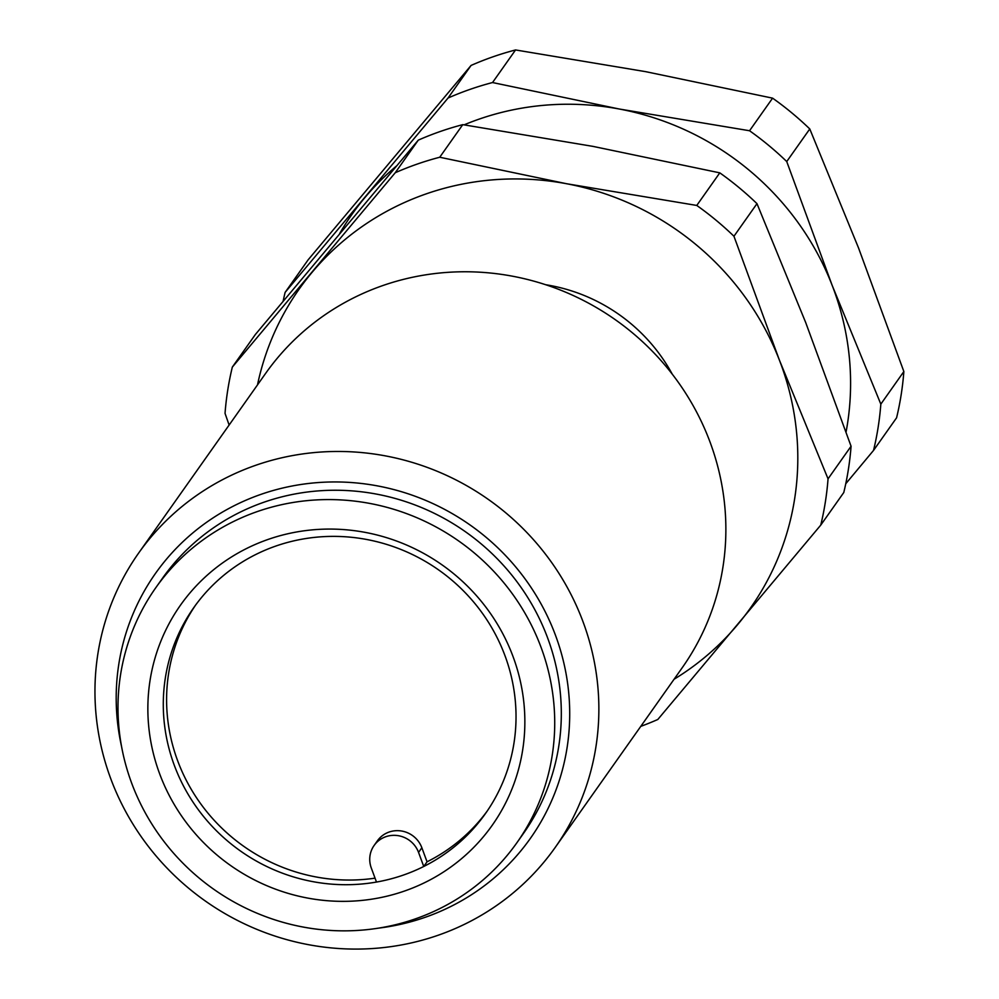 <?xml version="1.0" encoding="UTF-8"?>
<svg xmlns="http://www.w3.org/2000/svg" width="999" height="999" viewBox="0 0 999 999"><rect width="100%" height="100%" fill="white"/><g stroke="black" fill="none" stroke-linecap="round" stroke-linejoin="round"><path stroke-width="1.5" d="M374.101 845.491L377.397 840.821A25.499 24.563 35.2 0 1 401.286 830.968A25.499 24.563 35.2 0 1 421.853 847.751L427.048 861.812L423.751 866.483A178.534 171.953 35.2 0 1 376.486 882.055L371.291 867.994A25.499 24.563 35.2 0 1 374.101 845.491A25.499 24.563 35.2 0 1 397.989 835.639A25.499 24.563 35.2 0 1 418.556 852.422L423.751 866.483A178.534 171.953 35.2 0 0 485.452 813.586A178.534 171.953 35.2 0 0 438.898 570.117A178.534 171.953 35.2 0 0 193.856 607.517A178.534 171.953 35.2 0 0 179.47 632.117A178.534 171.953 35.2 0 0 201.935 814.46A178.534 171.953 35.2 0 0 376.486 882.055M427.048 861.812A178.534 171.953 -144.8 0 0 487.087 811.238M195.529 605.194A178.534 171.953 -144.8 0 0 196.054 797.052A178.534 171.953 -144.8 0 0 375.037 878.158M165.16 631.393A190.797 183.766 -144.8 0 0 353.646 901.061A190.797 183.766 -144.8 0 0 490.259 613.186A190.797 183.766 -144.8 0 0 165.16 631.393M427.722 522.677A221.041 212.887 -144.8 0 0 155.844 587.649A221.041 212.887 -144.8 0 0 213.486 889.073A221.041 212.887 -144.8 0 0 516.87 842.781A221.041 212.887 -144.8 0 0 427.722 522.677M155.844 587.649L162.45 578.309A221.041 212.887 35.2 0 1 434.315 513.336A221.041 212.887 35.2 0 1 523.464 833.441L516.87 842.781M121.603 746.728A229.533 221.079 35.2 0 1 260.914 494.38A229.533 221.079 35.2 0 1 561.888 655.244A229.533 221.079 35.2 0 1 378.346 928.158M545.641 284.715A170.03 163.761 35.2 0 1 672.29 374.213M255.769 465.272A255.045 245.642 -144.8 0 0 138.636 553.084A255.045 245.642 -144.8 0 0 149.688 848.126A255.045 245.642 -144.8 0 0 438.062 935.276A255.045 245.642 -144.8 0 0 555.194 847.464A255.045 245.642 -144.8 0 0 544.13 552.422A255.045 245.642 -144.8 0 0 255.769 465.272M555.194 847.464L682.192 667.769A255.045 245.642 -144.8 0 0 615.684 319.967A255.045 245.642 -144.8 0 0 265.634 373.376L138.636 553.084M396.516 165.946A276.298 266.109 -144.8 0 0 364.897 197.59A276.298 266.109 -144.8 0 0 339.66 233.554M846.078 431.968A276.298 266.109 -144.8 0 0 832.105 285.214A276.298 266.109 -144.8 0 0 619.355 109.028A276.298 266.109 -144.8 0 0 464.11 124.85M873.538 450.412L896.578 417.819A306.056 294.767 -144.8 0 0 903.858 371.541L858.503 247.864L809.777 128.958A306.056 294.767 -144.8 0 0 772.589 98.152L645.754 71.678L515.559 49.95A306.056 294.767 -144.8 0 0 471.078 65.434L308.154 259.802L285.115 292.395L448.052 98.027A306.056 294.767 35.2 0 1 492.532 82.542L619.355 109.028L749.55 130.744A306.056 294.767 35.2 0 1 786.737 161.551L832.105 285.214L880.831 404.133A306.056 294.767 35.2 0 1 873.538 450.412L845.753 483.753M283.142 301.161A306.056 294.767 35.2 0 1 285.115 292.395M880.831 404.133L903.858 371.541M448.052 98.027L471.078 65.434M515.559 49.95L492.532 82.542M749.55 130.744L772.589 98.152M809.777 128.958L786.737 161.551M674.063 679.258A276.298 266.109 -144.8 0 0 737.599 624.675A276.298 266.109 -144.8 0 0 779.32 359.915A276.298 266.109 -144.8 0 0 566.57 183.729A276.298 266.109 -144.8 0 0 312.113 272.29A276.298 266.109 -144.8 0 0 257.505 384.877M229.121 425.05L225.037 413.374A306.056 294.767 35.2 0 1 232.33 367.095L395.254 172.727A306.056 294.767 35.2 0 1 439.735 157.243L566.57 183.729L696.765 205.444A306.056 294.767 35.2 0 1 733.953 236.251L779.32 359.915L828.046 478.833A306.056 294.767 35.2 0 1 820.753 525.112L657.817 719.48A306.056 294.767 35.2 0 1 640.784 726.36M820.753 525.112L843.78 492.519A306.056 294.767 -144.8 0 0 851.073 446.241L805.706 322.565L756.98 203.659A306.056 294.767 -144.8 0 0 719.792 172.852L592.969 146.378L462.774 124.65A306.056 294.767 -144.8 0 0 418.294 140.135L255.357 334.503L232.33 367.095M756.98 203.659L733.953 236.251M696.765 205.444L719.792 172.852M462.774 124.65L439.735 157.243M395.254 172.727L418.294 140.135M828.046 478.833L851.073 446.241M421.853 847.751L418.556 852.422"/></g></svg>
